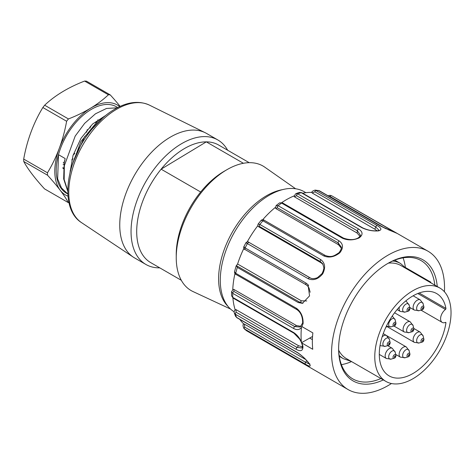 <?xml version="1.0" encoding="UTF-8"?>
<svg xmlns="http://www.w3.org/2000/svg" width="474" height="474" viewBox="0 0 474 474"><rect width="100%" height="100%" fill="white"/><g stroke="black" fill="none" stroke-linecap="round" stroke-linejoin="round"><path stroke-width="0.71" d="M312.242 336.635A56.317 32.516 120 0 0 312.496 337.192M338.673 350.215A53.923 31.13 120 0 0 346.399 358.605L385.943 381.434A53.923 31.13 -60 0 1 385.943 319.168A53.923 31.13 -60 0 1 439.866 288.038A53.923 31.13 -60 0 1 448.131 331.243A53.923 31.13 -60 0 1 412.901 378.762A53.923 31.13 -60 0 1 385.943 381.434M395.209 232.574L380.231 225.902L319.334 190.744L315.216 190.092L377.251 225.594C381.671 228.207 382.062 229.973 378.424 230.891C372.914 231.306 367.463 230.281 362.071 227.81L301.18 192.651L299.361 192.408M391.565 231.075A1.6 0.924 -60 0 1 392.496 230.903A1.6 0.924 -60 0 1 392.549 230.939C397.123 233.327 398.047 233.889 395.328 232.627L395.18 232.556M377.251 225.594A1.6 0.924 -60 0 0 375.734 226.951L374.851 229.197L312.259 193.06L314.837 191.798L375.734 226.951L379.04 230.328M374.851 229.197L377.12 230.808M302.685 193.232A75.893 43.815 -60 0 1 311.128 192.408A75.893 43.815 -60 0 1 311.803 192.432M312.129 192.45L312.259 193.06M377.843 230.808L378.424 230.891M299.349 192.385L295.853 193.653L297.779 193.89L358.67 229.043C362.995 231.899 363.149 234.849 359.138 237.907C353.379 240.401 347.821 240.514 342.471 238.238L281.574 203.079L279.613 202.854L282.528 202.902A1.6 0.924 120 0 0 281.574 203.079A79.887 46.12 120 0 0 278.167 205.71L339.058 240.869C343.342 243.956 343.585 247.938 339.787 252.82C334.377 257.032 329.045 258.069 323.783 255.93L262.892 220.777L261.15 220.327M358.67 229.043A1.6 0.924 -60 0 0 357.39 230.838L357.07 233.001L294.484 196.864L296.493 195.679L357.39 230.838L360.459 235.246C360.779 235.501 360.056 236.372 358.279 237.859M357.07 233.001L359.985 236.313M281.805 202.576A75.893 43.815 -60 0 1 293.353 196.212A75.893 43.815 -60 0 1 294.07 195.91M294.081 196.212L294.484 196.864M358.38 237.877L359.138 237.907M275.4 207.95L276.188 205.497L279.559 202.896M276.058 205.609L278.167 205.71A1.6 0.924 -60 0 0 277.272 207.719L338.163 242.878L341.25 247.037M339.058 240.869A1.6 0.924 -60 0 0 338.163 242.878L338.454 244.697L275.862 208.56L277.272 207.719M338.454 244.697L341.28 248.092M262.738 219.693A75.893 43.815 -60 0 1 274.736 207.908A75.893 43.815 -60 0 1 275.353 207.399M275.465 207.938L275.862 208.56M339.017 253.169L339.787 252.82M258.158 224.012L259.882 224.48L320.774 259.634C325.093 262.928 325.739 267.656 322.711 273.83C318.196 279.198 313.385 280.839 308.272 278.753L247.381 243.6C245.757 242.664 245.526 242.427 246.681 242.889M320.774 259.634A1.6 0.924 -60 0 0 320.377 261.624L321.236 262.88L258.65 226.744L259.485 226.465L320.377 261.624L322.61 263.68C324.921 269.884 323.25 268.734 323.309 270.684L322.077 273.575M321.236 262.88L323.013 264.368M322.101 273.534L317.817 277.355C317.74 277.752 313.243 279.393 310.695 278.155L248.583 242.143L309.842 277.734A1.6 0.924 120 0 0 308.272 278.753M247.268 241.817A75.893 43.815 -60 0 1 247.452 241.491A75.893 43.815 -60 0 1 257.518 226.092A75.893 43.815 -60 0 1 257.897 225.6M258.348 226.424L258.65 226.744M322.279 273.771L322.711 273.83M248.459 242.078C248.074 241.497 247.244 241.693 245.97 242.658L243.731 246.948M244.483 247.138C243.292 246.735 243.512 247.001 245.135 247.932L306.026 283.091L308.005 284.684L309.552 295.889L302.412 303.336L298.229 302.548L237.338 267.389L236.372 265.636L237.593 264.018A75.893 43.815 -60 0 1 243.784 248.566A75.893 43.815 -60 0 1 243.814 248.506M308.574 285.472L308.005 284.684M302.009 326.639L312.864 332.908A79.887 46.12 120 0 0 312.36 341.345A79.887 46.12 120 0 0 312.739 349.285L301.885 343.016L301.34 341.76A79.887 46.12 -60 0 1 301.061 334.822A79.887 46.12 -60 0 1 301.446 327.504L303.105 323.6L303.064 322.563M383.33 379.923A69.897 40.355 -60 0 1 338.62 348.923A69.897 40.355 -60 0 1 338.626 348.426A69.897 40.355 -60 0 1 388.046 263.313A69.897 40.355 -60 0 1 437.247 286.527M338.626 348.266A68.303 39.437 120 0 0 352.769 378.886A68.303 39.437 120 0 0 380.918 378.53M434.842 285.135A68.303 39.437 120 0 0 421.072 260.582A68.303 39.437 120 0 0 387.477 263.645M305.878 192.693L304.172 191.709A69.5 40.124 120 0 0 250.811 210.124A69.5 40.124 120 0 0 220.28 279.779A69.5 40.124 120 0 0 234.156 311.779M312.544 336.463L309.706 338.069L312.39 339.621M405.371 267.389A68.303 39.437 120 0 0 403.066 257.85M341.399 364.654A68.303 39.437 120 0 0 351.548 361.573M413.998 272.449A79.887 46.12 -60 0 1 413.98 273.089M302.542 345.789L302.939 346.352C303.064 350.796 300.848 351.821 296.291 349.415L235.394 314.262L234.322 312.947M235.507 316.199L236.55 317.355L297.447 352.514C302.359 355.879 306.376 359.683 309.486 363.919C311.193 366.728 309.842 366.817 305.428 364.192L244.074 328.695L246.735 330.846L348.106 389.569A79.887 46.12 120 0 0 391.465 383.519M309.392 364.026L305.6 362.284L244.708 327.125L244.359 324.092L305.653 359.482M243.689 323.884A75.893 43.815 -60 0 1 243.227 323.44A75.893 43.815 -60 0 1 239.838 319.411M244.359 324.092L243.909 324.086M405.525 267.555L416.682 274.002L416.113 274.322M430.232 282.474L430.801 282.154A68.303 39.437 -60 0 1 430.89 282.854M416.682 274.002L430.801 282.154M309.706 338.069L301.523 342.714M236.046 309.629L298.632 345.765L296.991 347.389L236.093 312.23L236.046 309.629L235.246 310.032M302.465 345.676L302.092 348.029L296.991 347.389A1.6 0.924 120 0 0 296.291 349.415M302.471 346.873L298.632 345.765M301.885 343.016L302.939 346.352M233.054 298.057L231.549 295.74L232.722 297.352A1.6 0.924 -60 0 0 233.054 298.057L293.945 333.21A1.6 0.924 -60 0 1 293.613 332.511C296.825 334.579 299.396 337.66 301.34 341.76M235.134 309.676A75.893 43.815 -60 0 1 234.914 308.977A75.893 43.815 -60 0 1 232.912 297.974M301.446 327.504C299.455 329.904 296.854 330.236 293.643 328.5L232.752 293.341L231.579 291.688L231.549 295.746M233.937 289.466L296.528 325.597L294.781 326.586L233.889 291.433L233.937 289.466L233.167 289.401M300.184 327.036L294.781 326.586A1.6 0.924 120 0 0 293.643 328.5M301.061 326.325L296.528 325.597M235.975 274.428C235.116 274.245 234.624 273.368 234.494 271.803L235.702 273.243A1.6 0.924 -60 0 0 235.975 274.428L296.866 309.581A1.6 0.924 -60 0 1 296.594 308.396C301.144 311.892 303.313 316.958 303.105 323.6M232.77 289.62A75.893 43.815 -60 0 1 232.805 288.814A75.893 43.815 -60 0 1 234.956 273.611M236.123 265.961L236.372 265.636L299.888 302.305L302.987 303.218M306.743 300.949L301.31 300.806A1.6 0.924 -60 0 1 299.888 302.305L298.229 302.548M444.434 291.771A79.887 46.12 120 0 0 427.992 251.202A79.887 46.12 120 0 0 366.657 272.366A79.887 46.12 120 0 0 331.563 352.437A79.887 46.12 120 0 0 348.106 389.569M230.536 309.048L192.989 291.546A71.9 41.511 -60 0 1 176.239 257.66A71.9 41.511 -60 0 1 227.076 169.603L224.249 171.238A67.9 39.206 120 0 0 200.668 192.006L161.124 169.177L206.303 141.862L243.411 163.287M176.239 257.66L176.239 254.402A67.9 39.206 -60 0 1 200.668 192.006M181.311 280.294L150.762 262.655A67.9 39.206 -60 0 1 161.124 169.177A67.9 39.206 -60 0 1 206.303 141.862A67.9 39.206 -60 0 1 218.662 145.044L249.211 162.683M227.076 169.603A71.9 41.511 -60 0 1 264.794 167.174L295.616 188.759M228.142 306.518A67.9 39.206 -60 0 1 227.911 240.679A67.9 39.206 -60 0 1 282.486 189.647M159.75 267.846A71.9 41.511 -60 0 1 145.939 264.486L134.64 257.963A71.9 41.511 -60 0 1 133.33 257.151A71.9 41.511 -60 0 1 134.64 174.942A71.9 41.511 -60 0 1 205.183 132.708A71.9 41.511 -60 0 1 206.54 133.431L217.833 139.954A71.9 41.511 -60 0 1 227.65 150.234M145.939 264.486A71.9 41.511 -60 0 1 145.939 181.465A71.9 41.511 -60 0 1 217.833 139.954M119.685 106.591A51.927 29.981 120 0 0 90.641 108.155A51.927 29.981 120 0 0 59.286 148.315A51.927 29.981 120 0 0 60.151 190.198A51.927 29.981 120 0 0 67.966 196.165M117.742 107.533L116.468 106.798A49.93 28.825 120 0 0 108.433 104.487A49.93 28.825 120 0 0 63.243 141.922A49.93 28.825 120 0 0 66.544 193.279L67.818 194.014L61.484 187.959L57.65 178.888L58.498 154.69L65.139 158.529L64.15 163.352L63.664 178.911L67.735 191.206M72.842 163.068L84.455 136.933L102.941 117.748M105.477 115.609L97.857 120.876L80.853 141.661L71.325 167.429M67.735 190.643L64.174 179.533L64.34 165.734L75.182 136.097L84.633 123.364L95.487 113.796L106.526 108.451L116.586 107.853M98.367 120.461A29.939 17.283 120 0 0 97.834 119.798M62.894 167.577A29.939 17.283 120 0 0 63.528 168.199M70.051 170.83A29.939 17.283 120 0 0 70.466 170.847M120.135 106.383A127.648 24.601 -142 0 0 110.229 94.883A59.114 34.128 120 0 0 108.374 94.782A127.648 75.413 178.8 0 1 90.641 108.155A127.648 75.413 178.8 0 1 68.428 118.938A59.114 34.128 120 0 0 66.621 121.249A127.648 100.008 93.1 0 1 59.286 148.315A127.648 100.008 93.1 0 1 47.465 172.797A59.114 34.128 120 0 0 47.519 175.208A127.648 24.595 38 0 1 60.151 190.198A127.648 24.595 38 0 1 68.303 202.605A59.114 34.128 120 0 0 68.967 202.659M68.303 202.605L44.538 188.889A127.648 24.595 38 0 1 31.906 173.893A127.648 24.595 38 0 1 23.747 161.486A59.114 34.128 -60 0 1 23.7 159.08A127.648 100.008 93.1 0 1 31.041 132.009A127.648 100.008 93.1 0 1 42.856 107.527A59.114 34.128 -60 0 1 44.663 105.216A127.648 75.413 178.8 0 1 62.396 91.849A127.648 75.413 178.8 0 1 84.609 81.066A59.114 34.128 -60 0 1 86.464 81.161L110.229 94.883M108.374 94.782L84.609 81.066M66.621 121.249L42.856 107.527M44.663 105.216L68.428 118.938M47.519 175.208L23.747 161.486M23.7 159.08L47.465 172.797M105.601 115.508L92.626 123.992L81.054 138.212L73.026 155.436L70.004 172.678M445.222 322.492L445.927 322.895A0.8 0.462 120 0 0 445.767 322.403A0.8 0.462 120 0 0 445.447 322.403A7.987 4.61 -60 0 1 442.236 322.409A7.987 4.61 -60 0 1 440.873 316.514A7.987 4.61 -60 0 1 445.447 309.486A0.8 0.462 120 0 0 445.927 308.444L419.164 292.991M445.927 322.895A47.53 27.445 -60 0 1 422.808 366.106A47.53 27.445 -60 0 1 389.136 375.9A47.53 27.445 -60 0 1 389.136 321.011A47.53 27.445 -60 0 1 436.667 293.572A47.53 27.445 -60 0 1 445.927 308.444M385.552 327.972A47.53 27.445 120 0 0 386.654 326.385M439.866 288.038L400.886 265.535A53.923 31.13 120 0 0 388.384 263.141M351.204 361.378L343.342 358.682A55.523 32.054 -60 0 1 339.123 355.364M329.069 196.319L330.088 196.538L385.403 228.474M319.689 190.951A1.6 0.924 120 0 0 319.529 190.815A1.6 0.924 120 0 0 319.334 190.744A79.887 46.12 120 0 0 316.354 190.441A1.6 0.924 -60 0 0 314.837 191.798M377.849 230.755C372.736 231.176 367.664 230.198 362.634 227.84A1.6 0.924 120 0 0 362.071 227.81M362.634 227.84L301.737 192.681A1.6 0.924 120 0 0 301.18 192.651A79.887 46.12 120 0 0 297.779 193.89A1.6 0.924 -60 0 0 296.493 195.679M358.374 237.806C354.398 240.111 349.415 240.194 343.419 238.061A1.6 0.924 120 0 0 342.471 238.238M325.294 255.575A1.6 0.924 120 0 0 325.099 255.391A1.6 0.924 120 0 0 323.783 255.93M264.403 220.416A1.6 0.924 120 0 0 264.214 220.244A1.6 0.924 120 0 0 262.892 220.777A79.887 46.12 120 0 0 259.882 224.48A1.6 0.924 -60 0 0 259.485 226.465M248.951 242.575A1.6 0.924 120 0 0 247.381 243.6A79.887 46.12 120 0 0 245.135 247.932A1.6 0.924 -60 0 0 245.212 249.62C244.086 249.496 243.595 248.607 243.743 246.954M306.174 284.815A1.6 0.924 -60 0 1 306.109 284.779L245.218 249.626A1.6 0.924 -60 0 0 245.283 249.656L306.05 284.738M310.15 292.257L309.042 288.02L307.715 286.071L306.109 284.779A1.6 0.924 -60 0 1 306.026 283.091M236.093 312.23A1.6 0.924 -60 0 0 235.394 314.262A79.887 46.12 120 0 0 236.55 317.355A1.6 0.924 -60 0 0 236.816 317.669M306.69 360.619L305.6 362.284A1.6 0.924 120 0 0 305.428 364.192M235.501 316.199L236.804 317.663L297.702 352.816A1.6 0.924 -60 0 1 297.447 352.514M246.836 330.905A1.6 0.924 -60 0 1 246.788 330.882A1.6 0.924 -60 0 1 246.735 330.846A79.887 46.12 120 0 1 244.531 329.033A1.6 0.924 -60 0 1 244.708 327.125M233.889 291.433A1.6 0.924 120 0 0 232.752 293.341A79.887 46.12 120 0 0 232.71 295.361A79.887 46.12 120 0 0 232.722 297.352L293.613 332.511M237.338 267.389A79.887 46.12 120 0 0 235.702 273.243L296.594 308.396M301.31 300.806L237.593 264.018M330.088 196.538A1.6 0.924 -60 0 1 331.604 195.744A1.6 0.924 -60 0 1 331.658 195.78L392.442 230.874M133.33 257.151L81.587 222.673C59.528 208.957 65.246 162.718 89.853 131.79C97.863 121.457 106.662 113.636 116.248 108.321C128.484 101.691 139.552 100.63 149.452 105.133A67.906 39.206 120 0 0 82.808 145.05A67.906 39.206 120 0 0 81.617 222.691M90.327 126.22A30.798 17.781 -60 0 1 90.167 128.016M73.085 158.855A30.798 17.781 -60 0 1 71.734 159.91M64.037 164.051A30.798 17.781 -60 0 1 63.078 164.342M445.447 309.486L417.79 293.513M392.727 261.014A55.523 32.054 -60 0 1 400.56 263.497L394.789 260.167M413.458 329.851A0.782 0.45 120 0 0 412.629 329.774A0.782 0.45 120 0 0 412.629 330.882A0.782 0.45 120 0 0 413.458 329.851M412.155 331.729A2.074 1.197 -60 0 1 410.97 330.745A2.074 1.197 -60 0 1 412.184 328.375A2.074 1.197 -60 0 1 413.82 328.529A2.074 1.197 -60 0 1 413.909 329.051M406.609 330.348A4.669 2.696 120 0 0 409.109 332.606L412.078 331.753C412.913 331.646 413.529 330.799 413.926 329.199L413.115 325.662A4.669 2.696 120 0 0 409.506 324.891A4.669 2.696 120 0 0 406.609 330.348M393.935 326.023L404.31 332.007A5.889 3.401 -60 0 1 404.31 325.205A5.889 3.401 -60 0 1 410.2 321.805L413.115 325.662M423.483 340.202A0.782 0.45 120 0 0 422.654 340.131A0.782 0.45 120 0 0 422.654 341.239A0.782 0.45 120 0 0 423.483 340.202M422.18 342.08A2.074 1.197 -60 0 1 420.995 341.102A2.074 1.197 -60 0 1 422.21 338.732A2.074 1.197 -60 0 1 423.845 338.88A2.074 1.197 -60 0 1 423.934 339.408M416.634 340.705A4.669 2.696 120 0 0 419.135 342.957L422.109 342.104C422.938 342.003 423.555 341.15 423.952 339.55L423.14 336.019A4.669 2.696 120 0 0 419.531 335.242A4.669 2.696 120 0 0 416.634 340.705M391.174 326.817L394.149 325.964C394.978 325.857 395.594 325.01 395.991 323.41L395.18 319.873A4.669 2.696 120 0 0 391.571 319.103A4.669 2.696 120 0 0 388.674 324.56A4.669 2.696 120 0 0 391.174 326.817L386.375 326.219L414.335 342.364A5.889 3.401 -60 0 1 414.335 335.562A5.889 3.401 -60 0 1 420.231 332.161L423.14 336.019M409.5 354.961A0.782 0.45 120 0 0 408.671 354.884A0.782 0.45 120 0 0 408.671 355.992A0.782 0.45 120 0 0 409.5 354.961M408.203 356.839A2.074 1.197 -60 0 1 407.018 355.861A2.074 1.197 -60 0 1 408.233 353.486A2.074 1.197 -60 0 1 409.868 353.64A2.074 1.197 -60 0 1 409.951 354.167M402.657 355.459A4.669 2.696 120 0 0 405.151 357.716L408.126 356.863C408.961 356.762 409.577 355.909 409.969 354.309L409.163 350.778A4.669 2.696 120 0 0 405.554 350.002A4.669 2.696 120 0 0 402.657 355.459M395.754 354.463L400.358 357.123A5.889 3.401 -60 0 1 400.358 350.322A5.889 3.401 -60 0 1 406.248 346.921L409.163 350.778M395.523 356.347A0.782 0.45 120 0 0 394.694 356.27A0.782 0.45 120 0 0 394.694 357.378A0.782 0.45 120 0 0 395.523 356.347M394.22 358.226A2.074 1.197 -60 0 1 393.035 357.242A2.074 1.197 -60 0 1 394.25 354.872A2.074 1.197 -60 0 1 395.885 355.026A2.074 1.197 -60 0 1 395.974 355.547M388.674 356.845A4.669 2.696 120 0 0 391.174 359.102L394.149 358.249C394.978 358.143 395.594 357.295 395.991 355.696L395.18 352.158A4.669 2.696 120 0 0 391.571 351.388A4.669 2.696 120 0 0 388.674 356.845M379.295 354.416L386.375 358.51A5.889 3.401 -60 0 1 386.375 351.702A5.889 3.401 -60 0 1 392.271 348.301L395.18 352.158M389.735 343.543A0.782 0.45 120 0 0 388.899 343.472A0.782 0.45 120 0 0 388.899 344.58A0.782 0.45 120 0 0 389.735 343.543M388.431 345.422A2.074 1.197 -60 0 1 387.246 344.444A2.074 1.197 -60 0 1 388.461 342.074A2.074 1.197 -60 0 1 390.096 342.228A2.074 1.197 -60 0 1 390.179 342.749M382.885 344.047A4.669 2.696 120 0 0 385.386 346.304L388.354 345.445C389.19 345.345 389.806 344.491 390.203 342.892L389.391 339.36A4.669 2.696 120 0 0 385.783 338.59A4.669 2.696 120 0 0 382.885 344.047M380.065 345.41L380.586 345.706A5.889 3.401 -60 0 1 380.089 345.297M382.133 336.878A5.889 3.401 -60 0 1 386.476 335.503L389.391 339.36M395.523 324.062A0.782 0.45 120 0 0 394.694 323.985A0.782 0.45 120 0 0 394.694 325.093A0.782 0.45 120 0 0 395.523 324.062M394.22 325.94A2.074 1.197 -60 0 1 393.035 324.957A2.074 1.197 -60 0 1 394.25 322.587A2.074 1.197 -60 0 1 395.885 322.741A2.074 1.197 -60 0 1 395.974 323.262M409.5 309.303A0.782 0.45 120 0 0 408.671 309.226A0.782 0.45 120 0 0 408.671 310.334A0.782 0.45 120 0 0 409.5 309.303M408.203 311.181A2.074 1.197 -60 0 1 407.018 310.203A2.074 1.197 -60 0 1 408.233 307.827A2.074 1.197 -60 0 1 409.868 307.981A2.074 1.197 -60 0 1 409.951 308.503M402.657 309.8A4.669 2.696 120 0 0 405.151 312.058L408.126 311.205C408.961 311.098 409.577 310.251 409.969 308.651L409.163 305.12A4.669 2.696 120 0 0 405.554 304.344A4.669 2.696 120 0 0 402.657 309.8M397.111 309.593L400.358 311.465A5.889 3.401 -60 0 1 399.375 307.016M405.643 301.031A5.889 3.401 -60 0 1 406.248 301.257L409.163 305.12M423.483 307.916A0.782 0.45 120 0 0 422.654 307.845A0.782 0.45 120 0 0 422.654 308.953A0.782 0.45 120 0 0 423.483 307.916M422.18 309.795A2.074 1.197 -60 0 1 420.995 308.817A2.074 1.197 -60 0 1 422.21 306.441A2.074 1.197 -60 0 1 423.845 306.595A2.074 1.197 -60 0 1 423.934 307.122M416.634 308.42A4.669 2.696 120 0 0 419.135 310.671L422.109 309.818C422.938 309.718 423.555 308.864 423.952 307.265L423.14 303.733A4.669 2.696 120 0 0 419.531 302.957A4.669 2.696 120 0 0 416.634 308.42M409.737 307.425L414.335 310.079A5.889 3.401 -60 0 1 414.335 303.277A5.889 3.401 -60 0 1 420.231 299.876L423.14 303.733M328.115 195.768L329.957 195.306L331.604 195.744L397.022 233.321M395.215 232.568L387.726 229.487M386.482 228.954L380.426 225.968L318.427 190.424M311.756 192.557C311.821 191.514 312.976 190.696 315.216 190.092M379.004 230.441L377.725 230.773M301.737 192.681L299.343 192.385M294.016 196.212L295.847 193.653M343.419 238.061L282.528 202.902M341.244 246.995C341.79 247.92 341.049 249.828 339.011 252.725M339.058 252.672C334.887 255.273 332.084 258.087 325.111 255.397L264.214 220.244C263.414 219.426 262.4 219.444 261.174 220.297L258.182 223.983C257.678 225.245 257.726 226.068 258.318 226.442M235.288 309.516C234.197 311.027 233.866 312.17 234.292 312.953L235.501 316.205M297.702 352.816C306.542 359.031 306.459 360.744 309.178 363.647M309.119 363.564L309.67 364.636L309.86 363.878M243.725 323.831C242.694 324.542 242.807 326.165 244.074 328.695M309.38 367.036L246.486 330.68M293.945 333.21L299.586 339.04C301.701 342.803 301.334 342.092 302.483 345.801M296.866 309.581C300.777 312.289 302.696 316.762 302.631 323.013M302.643 322.924L300.172 327.042M233.131 289.389L231.579 291.688M234.494 271.798L236.141 265.92M427.992 251.202L396.904 233.255M149.452 105.133L205.183 132.708M63.492 168.602L62.882 168.3M87.287 129.58L86.57 132.264M74.815 153.369L73.097 155.223M64.369 162.043L63.261 162.618M95.724 122.648L97.81 120.917M64.612 160.609L64.156 163.305M442.236 322.409L420.983 310.138M406.556 268.805L400.56 263.497M343.342 358.682L339.266 356.329M404.31 332.007L409.109 332.606M394.575 312.781L410.2 321.805M414.335 342.364L419.135 342.957M413.808 328.452L420.231 332.161M400.358 357.123L405.151 357.716M386.529 335.533L406.248 346.921M386.375 358.51L391.174 359.102M387.667 345.647L392.271 348.301M380.586 345.706L385.386 346.304M383.235 333.631L386.476 335.503M392.265 316.016L395.18 319.873M400.358 311.465L405.151 312.058M405.732 300.96L406.248 301.257M414.335 310.079L419.135 310.671M413.144 295.788L420.231 299.876"/></g></svg>
